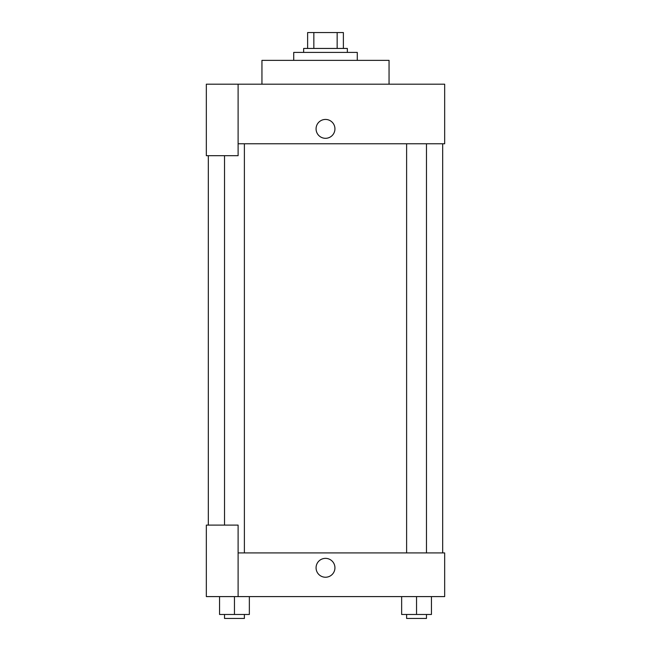 <?xml version="1.0" encoding="UTF-8"?>
<svg xmlns="http://www.w3.org/2000/svg" width="651" height="651" viewBox="0 0 651 651"><rect width="100%" height="100%" fill="white"/><g stroke="black" fill="none" stroke-linecap="round" stroke-linejoin="round"><path stroke-width="0.98" d="M313.847 48.443L313.847 32.55L307.622 32.55L307.622 48.443L307.622 32.55M313.847 32.55L343.378 32.55L343.378 48.443M337.153 48.443L337.153 32.55M303.651 52.414L303.651 48.443L347.349 48.443L347.349 52.414M357.277 60.356L357.277 52.414L293.723 52.414L293.723 60.356M389.054 84.191L389.054 60.356L261.946 60.356L261.946 84.191M238.111 84.191L206.334 84.191L206.334 155.687L238.111 155.687L238.111 84.191L444.666 84.191L444.666 143.773L238.111 143.773M316.069 128.874A9.431 9.431 0 0 1 330.22 120.704A9.431 9.431 0 0 1 330.22 137.044A9.431 9.431 0 0 1 316.069 128.874M208.32 525.105L208.32 155.687M406.615 143.773L406.615 552.911M224.53 525.105L224.53 155.687M238.111 552.911L444.666 552.911L444.666 596.601L206.334 596.601L206.334 525.105L238.111 525.105L238.111 596.601M316.069 567.802A9.431 9.431 0 0 1 330.22 559.632A9.431 9.431 0 0 1 330.22 575.972A9.431 9.431 0 0 1 316.069 567.802M401.651 596.601L401.651 614.479L431.442 614.479L431.442 596.601L431.442 614.479M416.542 614.479L416.542 596.601M426.47 614.479L426.47 618.45L406.615 618.45L406.615 614.479M219.558 596.601L219.558 614.479L249.349 614.479L249.349 596.601L249.349 614.479M234.458 614.479L234.458 596.601M244.385 614.479L244.385 618.45L224.53 618.45L224.53 614.479M442.68 552.911L442.68 143.773M426.47 143.773L426.47 552.911M244.385 552.911L244.385 143.773"/></g></svg>
